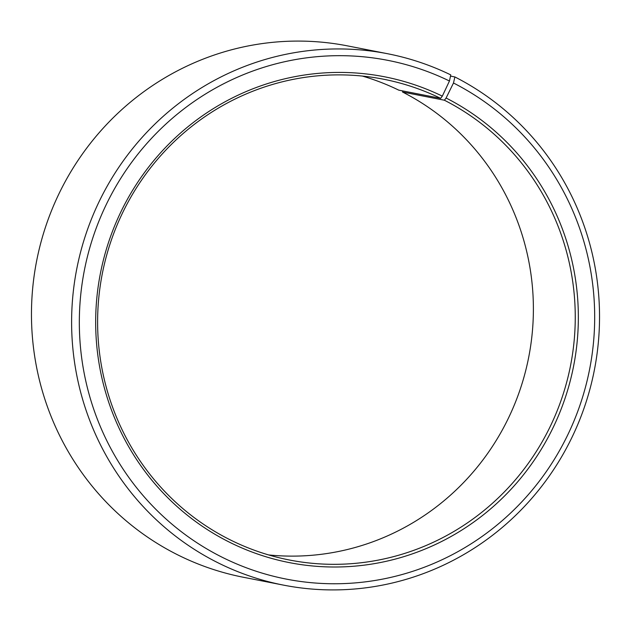 <?xml version="1.0" encoding="UTF-8"?>
<svg xmlns="http://www.w3.org/2000/svg" width="631" height="631" viewBox="0 0 631 631"><rect width="100%" height="100%" fill="white"/><g stroke="black" fill="none" stroke-linecap="round" stroke-linejoin="round"><path stroke-width="0.95" d="M402.767 90.935L402.515 92.016L444.382 100.219A244.954 238.581 -78.9 0 1 562.079 397.467A244.954 238.581 -78.9 0 1 289.337 559.989A244.954 238.581 -78.9 0 1 228.485 538.984A244.954 238.581 -78.9 0 1 110.788 241.736A244.954 238.581 -78.9 0 1 383.53 79.214A244.954 238.581 -78.9 0 1 440.651 98.357L442.323 96.141L449.453 81.005L450.763 74.9A270.738 263.695 -78.9 0 0 387.623 53.738L347.476 45.874A270.738 263.695 -78.9 0 0 46.031 225.504A270.738 263.695 -78.9 0 0 176.112 554.05A270.738 263.695 -78.9 0 0 243.377 577.262L283.524 585.126A270.738 263.695 -78.9 0 1 216.259 561.913A270.738 263.695 -78.9 0 1 86.179 233.367A270.738 263.695 -78.9 0 1 387.623 53.738M362.407 76.075A244.954 238.581 -78.9 0 1 398.784 90.154L440.651 98.357M444.382 100.219L446.093 98.018L453.484 83.008L454.888 76.95L450.502 76.091M454.888 76.95A270.738 263.695 -78.9 0 1 584.969 405.496A270.738 263.695 -78.9 0 1 283.524 585.126M453.484 83.008A264.294 257.416 -78.9 0 1 566.859 436.715A264.294 257.416 -78.9 0 1 220.535 556.424A264.294 257.416 -78.9 0 1 106.15 204.783A264.294 257.416 -78.9 0 1 449.453 81.005M446.093 98.018A247.533 241.097 -78.9 0 1 552.283 429.301A247.533 241.097 -78.9 0 1 227.917 541.406A247.533 241.097 -78.9 0 1 120.789 212.071A247.533 241.097 -78.9 0 1 442.323 96.141M402.515 92.016A244.954 238.581 -78.9 0 1 523.485 378.805A244.954 238.581 -78.9 0 1 268.593 554.925"/></g></svg>
